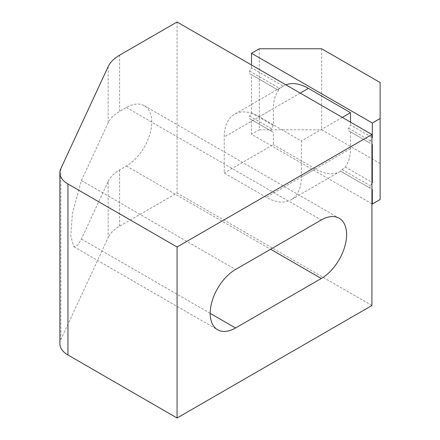 <?xml version="1.0" encoding="UTF-8"?>
<svg xmlns="http://www.w3.org/2000/svg" width="440" height="440" viewBox="0 0 440 440"><rect width="100%" height="100%" fill="white"/><g stroke="black" fill="none" stroke-linecap="round" stroke-linejoin="round"><path stroke-width="0.33" stroke-dasharray="2.2 1.65" d="M108.174 181.352A44.094 25.454 180 0 1 119.587 169.939L126.412 166.001A35.822 20.686 120 0 0 149.815 134.431A35.822 20.686 120 0 0 144.326 105.727A35.822 20.686 120 0 0 126.412 107.503L119.587 111.441A44.094 25.454 0 0 0 108.174 122.854L81.411 180.521L72.397 213.411L70.785 236.203L73.843 246.763L77.842 245.036L81.411 239.019L108.174 181.352L108.174 237.606L60.825 339.631A27.555 15.912 0 0 0 59.884 343.75M371.932 305.503L177.073 193.001L119.587 226.193A44.094 25.454 0 0 0 108.174 237.606M371.932 183.255L370.442 185.84A2.206 1.271 120 0 0 370.442 188.386L340.417 171.05L345.252 166.953A49.605 28.639 60 0 0 350.499 148.676L350.499 131.874L370.442 143.385A2.206 1.271 120 0 1 370.442 140.839L371.932 138.254M345.252 166.953L371.932 182.353M371.932 203.803L251.51 134.277L251.51 119.724L249.629 118.635A2.206 1.271 -60 0 1 249.629 116.089L251.51 112.833L251.51 74.723L278.581 90.349A49.605 28.639 60 0 0 273.334 108.625L224.23 136.978A49.605 28.639 60 0 1 234.504 114.268A49.605 28.639 60 0 1 259.303 116.727L301.395 141.026L301.395 177.023A49.605 28.639 60 0 1 291.12 199.733A49.605 28.639 60 0 1 266.321 197.274L224.23 172.975L224.23 136.978M251.51 112.833L273.334 125.433L273.334 108.625M251.51 119.724L273.334 132.319L273.334 144.628L224.23 172.975M340.604 171.16A49.605 28.639 60 0 1 340.225 171.38A49.605 28.639 60 0 1 315.425 168.927L273.334 144.628M177.073 22L177.073 193.001M273.334 125.433L271.453 128.689A2.206 1.271 120 0 0 271.453 131.236L273.334 132.319M251.51 74.723L249.629 73.634A2.206 1.271 -60 0 1 249.629 71.088L251.51 67.832L283.228 86.141L279.653 88.424L277.948 89.986L278.581 90.349M283.228 86.141A49.605 28.639 60 0 1 283.608 85.921A49.605 28.639 60 0 1 285.89 84.821M342.315 117.398L301.395 141.026M350.499 131.874L348.618 130.785A2.206 1.271 -60 0 1 348.618 128.238L350.499 124.982L371.932 137.357M350.499 122.122L350.499 124.982M251.51 67.832L251.51 64.977M259.303 48.774L259.303 129.778L251.51 134.277M380.116 82.528L380.116 163.526L321.657 129.778L321.657 48.774M380.116 163.526L380.116 199.524M259.303 129.778L321.657 129.778M340.417 171.05L370.442 188.386L340.417 171.05M249.629 118.635L271.453 131.236M348.618 130.785L370.442 143.385L348.618 130.785M249.629 73.634L277.948 89.986M119.587 169.939L119.587 226.193M119.587 55.193L119.587 111.441M108.174 66.6L108.174 122.854M60.825 168.63L60.825 339.631M300.223 93.099L259.303 116.727M350.499 148.676L301.395 177.023M315.425 168.927L266.321 197.274M342.122 169.488L370.442 185.84M249.629 116.089L271.453 128.689M348.618 128.238L370.442 140.839M249.629 71.088L279.653 88.424M81.411 239.019L210.199 313.374M126.412 166.001L270.606 249.249M81.411 180.521L235.532 269.5M126.412 107.503L321.272 220M283.608 85.921L234.504 114.268M340.225 171.38L291.12 199.733M73.843 246.763L217.619 329.775M144.326 105.727L339.18 218.224"/><path stroke-width="0.66" d="M372.323 144.469L371.932 144.249L372.323 144.469L372.323 182.578L371.932 183.255M371.932 182.353L372.323 182.578M372.323 189.47L371.932 189.244L372.323 189.47L372.323 204.028L371.932 203.803M371.932 134.497L177.073 22L119.587 55.193A44.094 25.454 0 0 0 108.174 66.6L60.825 168.63A27.555 15.912 0 0 0 59.884 172.75A27.555 15.912 0 0 0 67.958 183.997L177.073 247L177.073 418L371.932 305.503L371.932 134.497L177.073 247M59.884 172.75L59.884 343.75A27.555 15.912 0 0 0 67.958 355.003L177.073 418M321.272 220L235.532 269.5A35.822 20.686 120 0 0 212.13 301.07A35.822 20.686 120 0 0 217.619 329.775A35.822 20.686 120 0 0 235.532 327.998L321.272 278.498A35.822 20.686 120 0 0 344.674 246.934A35.822 20.686 120 0 0 339.18 218.224A35.822 20.686 120 0 0 321.272 220M285.89 84.821A49.605 28.639 60 0 1 308.407 88.374L350.499 112.673L342.315 117.398M350.499 112.673L350.499 122.122M371.932 137.357L372.323 137.577L371.932 138.254M251.51 64.977L251.51 53.273L372.323 123.024L372.323 137.577M372.323 204.028L380.116 199.524L380.116 82.528L321.657 48.774L259.303 48.774L251.51 53.273M380.116 118.525L372.323 123.024M67.958 183.997L67.958 355.003M308.407 88.374L300.223 93.099M210.199 313.374L235.532 327.998M270.606 249.249L321.272 278.498"/></g></svg>
